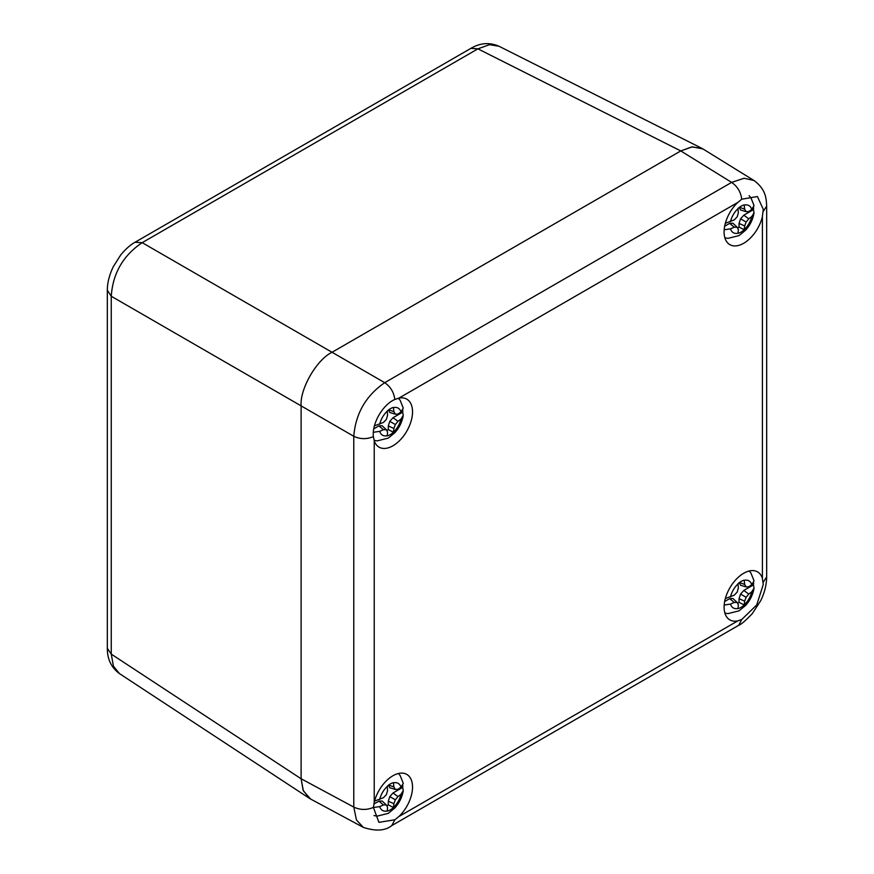 <?xml version="1.0" encoding="UTF-8"?>
<svg xmlns="http://www.w3.org/2000/svg" width="874" height="874" viewBox="0 0 874 874"><rect width="100%" height="100%" fill="white"/><g stroke="black" fill="none" stroke-linecap="round" stroke-linejoin="round"><path stroke-width="1.31" d="M135.022 242.273L142.2 242.666L477.914 48.846L470.911 48.343C480.23 42.87 489.571 42.171 498.945 46.235L489.451 44.694L477.914 48.846L680.78 150.929L691.716 146.93L701.92 148.362L703.494 149.29M107.327 648.311L111.26 654.113L113.434 666.185L119.52 673.646C111.304 667.561 107.251 659.116 107.338 648.311M311.035 799.262L309.451 798.355L303.103 790.238L301.115 778.767L301.115 405.853C299.727 388.974 316.727 359.52 332.044 352.277L142.2 242.666C123.136 255.481 112.822 273.333 111.26 296.253L107.338 290.234M373.395 436.618C371.69 423.792 382.834 404.443 394.829 399.494L398.806 398.162A27.717 16.005 -60 0 1 406.792 399.145A27.717 16.005 -60 0 1 412.528 411.829A27.717 16.005 -60 0 1 400.434 439.731A27.717 16.005 -60 0 1 379.065 447.16A27.717 16.005 -60 0 1 374.225 440.736L373.395 436.618C366.698 439.404 360.164 439.294 353.773 436.279C355.631 413.522 365.944 395.66 384.724 382.681L332.054 352.266L680.78 150.929L332.054 352.266C316.749 359.509 299.727 388.985 301.115 405.875L301.115 778.756L303.376 790.872L310.554 799L363.3 827.361L356.439 819.932L353.773 807.073C360.164 810.089 366.698 810.198 373.395 807.423L374.225 802.408A27.717 16.005 -60 0 1 406.792 774.397A27.717 16.005 -60 0 1 412.528 787.092A27.717 16.005 -60 0 1 398.806 816.6L394.829 819.79L378.923 822.325L373.395 807.423M737.82 620.879A27.717 16.005 -60 0 1 729.845 619.895A27.717 16.005 -60 0 1 729.845 587.885A27.717 16.005 -60 0 1 757.561 571.88A27.717 16.005 -60 0 1 762.401 578.304L763.253 584.542L756.731 604.961L741.742 619.513L737.82 620.879L398.806 816.6M762.401 216.621A27.717 16.005 -60 0 1 729.845 244.644A27.717 16.005 -60 0 1 737.82 202.429L741.742 199.206L757.419 196.541L763.253 209.29L762.401 216.621L762.401 578.304M363.824 827.634L363.311 827.361C375.711 831.458 385.205 830.868 391.792 825.58L391.607 825.69M741.742 199.206C740.802 192.018 737.438 186.413 731.636 182.393L744.08 178.263L753.945 180.481C766.017 189.396 766.247 198.496 766.662 206.067L763.177 211.584M394.829 399.494C393.89 392.306 390.525 386.701 384.724 382.681L731.636 182.393L680.77 150.94L692.405 146.843L703.035 148.995L754.546 180.874M374.575 801.054L383.478 797.678L386.395 794.63L387.575 790.577L387.248 786.239A15.852 9.155 -60 0 1 393.409 782.678L393.879 786.939L395.354 789.451L397.987 789.298L400.969 787.223L403.285 783.333L400.15 775.533L398.413 773.501M402.685 787.398L403.253 790.675L400.969 794.346L397.987 796.585L393.038 792.98L402.685 787.398A23.871 13.787 120 0 0 402.838 785.289M386.854 805.883A14.76 8.521 120 0 0 388.285 804.801L388.285 801.207L393.879 803.687L393.409 807.565A15.852 9.155 -60 0 1 390.328 809.848A15.852 9.155 -60 0 1 387.248 811.127L387.575 807.336L386.395 804.976L383.478 804.965L379.731 806.604L373.384 807.543M393.879 786.939L388.701 785.038M388.285 804.801L393.409 807.565M397.987 796.585L395.354 799.797L393.879 803.687M388.46 785.223L389.793 787.747L395.354 789.451M373.875 804.036L378.901 801.141L382.135 801.021L386.395 804.976M378.901 801.141L383.478 804.965M388.285 801.207L389.793 796.596L395.354 799.797M389.793 796.596L393.038 792.98M374.443 425.824L383.478 422.426L386.395 419.378L387.575 415.325L387.248 410.988A15.852 9.155 -60 0 1 393.409 407.426L393.879 411.676L395.354 414.2L397.987 414.047L400.969 411.96L403.285 408.082L400.15 400.281L398.413 398.249M402.685 412.146L403.253 415.412L400.969 419.094L397.987 421.334L393.038 417.717L402.685 412.146A23.871 13.787 120 0 0 402.838 410.037M386.854 430.631A14.76 8.521 120 0 0 388.285 429.549L388.285 425.955L393.879 428.435L393.409 432.313A15.852 9.155 -60 0 1 390.328 434.586A15.852 9.155 -60 0 1 387.248 435.864L387.575 432.073L386.395 429.724L383.478 429.713L379.731 431.352L373.351 432.291M393.879 411.676L388.701 409.786M388.285 429.549L393.409 432.313M397.987 421.334L395.354 424.546L393.879 428.435M388.46 409.961L389.793 412.495L395.354 414.2M373.777 428.839L378.901 425.878L382.135 425.758L386.395 429.724M378.901 425.878L383.478 429.713M388.285 425.955L389.793 421.344L395.354 424.546M389.793 421.344L393.038 417.717M725.344 598.537L734.247 595.161L737.164 592.113L738.344 588.06L738.017 583.723A15.852 9.155 -60 0 1 744.178 580.161L744.659 584.422L746.123 586.935L748.756 586.782L751.738 584.706L754.054 580.817L750.919 573.016L749.182 570.995M753.464 584.881L754.022 588.158L751.738 591.84L748.756 594.069L743.807 590.463L753.464 584.881A23.871 13.787 120 0 0 753.606 582.772M737.623 603.366A14.76 8.521 120 0 0 739.054 602.284L739.054 598.69L744.659 601.17L744.178 605.048A15.852 9.155 -60 0 1 741.097 607.332A15.852 9.155 -60 0 1 738.017 608.61L738.344 604.819L737.164 602.459L734.247 602.448L730.5 604.098L724.185 605.037M744.659 584.422L739.47 582.521M739.054 602.284L744.178 605.048M748.756 594.069L746.123 597.281L744.659 601.17M739.229 582.707L740.562 585.23L746.123 586.935M724.655 601.509L729.67 598.624L732.904 598.504L737.164 602.459M729.67 598.624L734.247 602.448M739.054 598.69L740.562 594.08L746.123 597.281M740.562 594.08L743.807 590.463M725.344 223.285L734.247 219.909L737.164 216.861L738.344 212.808L738.017 208.471A15.852 9.155 -60 0 1 744.178 204.909L744.659 209.17L746.123 211.683L748.756 211.53L751.738 209.454L754.054 205.565L750.919 197.764L749.116 195.667M753.464 209.629L754.022 212.906L751.738 216.577L748.756 218.817L743.807 215.201L753.464 209.629A23.871 13.787 120 0 0 753.606 207.52M737.623 228.114A14.76 8.521 120 0 0 739.054 227.032L739.054 223.438L744.659 225.918L744.178 229.796A15.852 9.155 -60 0 1 741.097 232.069A15.852 9.155 -60 0 1 738.017 233.358L738.344 229.556L737.164 227.207L734.247 227.196L730.5 228.835L724.185 229.775M744.659 209.17L739.47 207.269M739.054 227.032L744.178 229.796M748.756 218.817L746.123 222.029L744.659 225.918M739.229 207.455L740.562 209.978L746.123 211.683M724.655 226.257L729.67 223.362L732.904 223.241L737.164 227.207M729.67 223.362L734.247 227.196M739.054 223.438L740.562 218.828L746.123 222.029M740.562 218.828L743.807 215.201M301.115 778.767L111.26 654.113L111.26 296.253L353.773 436.279L353.773 807.073L301.115 778.756M737.82 202.429L398.806 398.162M374.225 440.736L374.225 802.408M763.177 582.379L766.673 576.862C766.553 584.826 764.575 592.747 760.741 600.624L752.296 613.624C745.609 620.627 741.076 624.517 738.705 625.292L741.742 619.513M394.829 819.79L391.792 825.58M393.442 782.875A15.634 9.024 -60 0 1 400.969 787.223M400.969 794.346A15.634 9.024 -60 0 1 393.442 807.39M387.258 810.952A15.634 9.024 -60 0 1 379.731 806.604M379.731 799.481A15.634 9.024 -60 0 1 387.258 786.436M393.442 407.623A15.634 9.024 -60 0 1 400.969 411.96M400.969 419.094A15.634 9.024 -60 0 1 393.442 432.138M387.258 435.7A15.634 9.024 -60 0 1 379.731 431.352M379.731 424.229A15.634 9.024 -60 0 1 387.258 411.184M744.211 580.358A15.634 9.024 -60 0 1 751.738 584.706M751.738 591.84A15.634 9.024 -60 0 1 744.211 604.874M738.038 608.435A15.634 9.024 -60 0 1 730.5 604.098M730.5 596.964A15.634 9.024 -60 0 1 738.038 583.919M744.211 205.106A15.634 9.024 -60 0 1 751.738 209.454M751.738 216.577A15.634 9.024 -60 0 1 744.211 229.622M738.038 233.183A15.634 9.024 -60 0 1 730.5 228.835M730.5 221.712A15.634 9.024 -60 0 1 738.038 208.668M107.327 290.496L107.327 648.366M107.338 290.441C107.273 283.11 109.25 275.223 113.249 266.767L120.732 254.935C125.845 248.85 130.674 244.589 135.197 242.174M470.955 48.321L135.241 242.142M701.92 148.362L498.901 46.202M309.451 798.355L119.476 673.614M738.749 625.271L391.836 825.559M766.673 206.111L766.673 576.906M403.253 790.675C402.171 797.143 399.374 802.9 394.873 807.947L388.22 813.388L377.186 816.13L374.017 815.573M403.253 415.412C402.171 421.891 399.374 427.648 394.873 432.696L388.22 438.136L377.186 440.878L374.116 440.343M754.033 588.158C752.94 594.626 750.154 600.383 745.642 605.431L738.989 610.871L727.955 613.614L724.885 613.089M754.033 212.906C752.94 219.374 750.154 225.131 745.642 230.179L738.989 235.619L727.955 238.362L724.885 237.837"/></g></svg>
